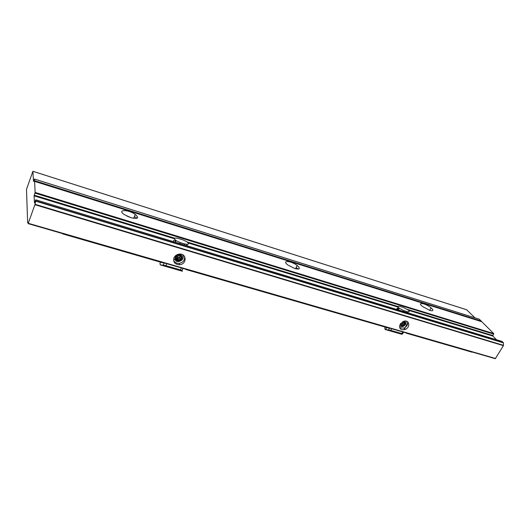 <?xml version="1.0" encoding="UTF-8"?>
<svg xmlns="http://www.w3.org/2000/svg" width="530" height="530" viewBox="0 0 530 530"><rect width="100%" height="100%" fill="white"/><g stroke="black" fill="none" stroke-linecap="round" stroke-linejoin="round"><path stroke-width="0.79" d="M389.981 328.242L185.719 269.187M472.343 352.059L406.404 333.185M163.604 262.794L62.838 233.896M28.037 222.713L27.646 222.6L27.825 222.11L28.249 223.289L34.901 204.706L35.801 200.89L35.722 199.817L34.47 202.917L34.072 195.861L35.132 192.43L34.569 180.69L34.457 179.041L33.489 181.419L32.9 171.296L26.5 189.356L27.646 222.6M28.116 223.581L495.305 358.697L503.421 345.646L503.447 342.87L502.049 341.466M173.966 257.832C172.992 262.211 174.9 264.51 179.683 264.728C187.117 264.145 186.779 253.168 179.292 254.102C176.788 254.44 175.013 255.685 173.966 257.832M400.124 324.314C398.885 328.799 400.634 330.488 405.364 329.368C411.128 326.858 408.921 318.808 403.164 321.551L400.124 324.314M175.211 240.229L175.556 241.932M397.977 308.824L398.587 309.533M496.577 339.783L492.807 336.066L493.649 333.536L479.352 319.265M429.797 310.414C433.388 311.269 433.825 310.421 431.095 307.87C425.709 303.259 416.434 301.636 422.364 306.393L429.797 310.414M130.85 217.664C137.999 219.228 139.463 218.141 135.256 214.405C128.134 209.277 116.481 209.376 124.358 214.617L130.85 217.664M294.852 268.544C299.92 269.684 300.682 268.657 297.151 265.47C290.884 260.568 281.139 260.078 288.009 265.099L294.852 268.544M474.993 317.874L466.658 309.772M296.104 267.617L298.37 269.081M126.955 216.114L130.724 217.625M134.368 216.598L137.184 218.201M399.766 327.99L404.244 328.037C407.113 326.341 408.179 324.208 407.444 321.637M173.661 260.926L176.689 263.205L179.14 263.403C183.161 262.456 184.977 260.151 184.573 256.487M400.335 323.956L401.76 325.976C405.046 325.082 405.761 323.618 403.893 321.564L403.323 321.485M400.501 323.717L400.627 325.321L402.694 325.93L404.761 324.353L404.768 322.167L403.098 321.577M400.475 324.022L401.74 325.526M401.303 325.4L400.501 324.44M403.621 321.683L404.622 322.863M404.622 323.327L403.138 321.584M402.86 321.697L402.045 322.73L402.72 321.763M402.045 322.73L403.8 324.81M403.37 325.142L401.614 323.061L400.574 323.618M400.72 323.419L401.614 323.061M405.914 321.094C406.503 323.247 405.602 325.022 403.211 326.434L400.269 326.758L399.494 326.407M401.243 326.387C405.298 325.698 406.338 323.956 404.363 321.167M400.799 323.684L402.694 325.93M402.86 322.114L404.761 324.353M177.921 260.363C181.982 259.402 182.611 257.646 179.822 255.089C176.086 253.857 173.953 259.813 177.921 260.363M177.981 259.872L179.114 260.343L181.465 258.507L181.061 255.844L178.285 255.023L175.927 256.871L176.344 259.528L177.954 259.859L177.099 257.792L179.114 257.388L178.186 258.11L177.099 257.792M176.145 256.619L177.451 256.792L179.69 255.281M177.371 259.687L176.523 257.62L175.986 257.461M175.96 257.288L176.523 257.62M180.703 255.685L181.147 256.732M181.233 257.295L180.518 255.606M180.419 255.559L180.525 256.281L179.604 257.004L180.352 255.533M179.604 257.004L180.472 259.064M179.975 259.455L179.114 257.388M182.87 254.85C183.976 258.262 182.578 260.502 178.683 261.568L176.636 261.403L173.707 258.567M177.338 260.846C181.591 262.131 184.354 255.765 180.067 254.519C175.788 253.221 173.038 259.634 177.338 260.846M178.186 258.11L179.114 260.343M180.525 256.281L181.465 258.507M175.854 241.243L175.191 241.07M166.698 263.688L165.85 265.669L180.558 269.902L181.406 267.941M164.247 262.979L163.32 265.159L160.245 264.881L159.987 263.277L160.669 262.204M183.002 268.399L182.062 270.552L180.558 269.902M160.245 264.881L182.366 271.241L182.062 270.552M163.32 265.159L165.85 265.669M178.285 238.454C174.191 237.586 173.462 238.321 176.099 240.66L180.074 242.541L184.765 243.972C188.799 244.814 189.515 244.078 186.911 241.779L182.936 239.878L178.285 238.454M175.569 240.262C173.648 240.103 173.085 240.613 173.893 241.779M187.574 245.933L186.467 244.35M391.716 328.746L390.809 330.409L401.8 333.569L402.707 331.926M408.087 322.194L403.853 329.859M389.431 328.308L388.543 329.945L385.177 329.501L384.76 328.057L385.529 327.182M403.555 332.164L402.555 333.973L401.8 333.569M385.177 329.501L401.74 334.258L402.555 333.973M388.543 329.945L390.809 330.409M400.064 306.439C397.613 305.883 397.348 306.492 399.275 308.268L403.708 310.613L407.212 311.68C409.617 312.216 409.875 311.62 407.987 309.878L403.542 307.506L400.064 306.439M399.057 308.288C396.784 307.744 396.394 308.248 397.884 309.805M408.107 312.912L407.126 311.839M495.643 358.518L28.249 223.289M503.421 345.646L34.901 204.706M503.5 345.341L35.026 204.295M503.447 342.87L35.755 201.181M503.354 342.618L35.801 200.89M502.241 341.525L35.735 199.856M492.807 336.066L408.464 310.288M398.169 307.142L188.23 242.978M174.456 238.765L34.072 195.861M492.801 335.523L407.265 309.348M397.99 306.506L187.209 241.998M174.801 238.195L34.231 195.179M493.662 334.085L34.967 193.106M493.649 333.536L35.132 192.43M481.472 321.624L34.457 181.326M481.392 321.346L34.51 181.008M481.306 321.074L34.569 180.69M479.511 319.318L34.47 179.074M466.811 309.818L32.913 171.323M179.65 243.528L180.074 242.541M184.341 244.953L184.765 243.972M403.257 311.441L403.708 310.613M406.755 312.501L407.212 311.68M389.517 328.335L185.758 269.459M472.051 352.185L406.397 333.211M163.147 262.926L62.785 233.922M495.305 358.697L28.077 223.607M502.155 341.479L35.722 199.817M479.445 319.272L34.457 179.041M466.744 309.778L32.9 171.296M295.555 268.75L297.151 265.47M133.659 218.34L135.256 214.405M429.691 310.381L431.095 307.87M404.244 328.037L405.364 329.368M179.14 263.403L179.683 264.728M177.451 256.792L177.875 257.819M175.423 242.243L176.099 240.66M385.608 329.561L386.714 327.527M398.361 309.951L399.275 308.268"/></g></svg>
